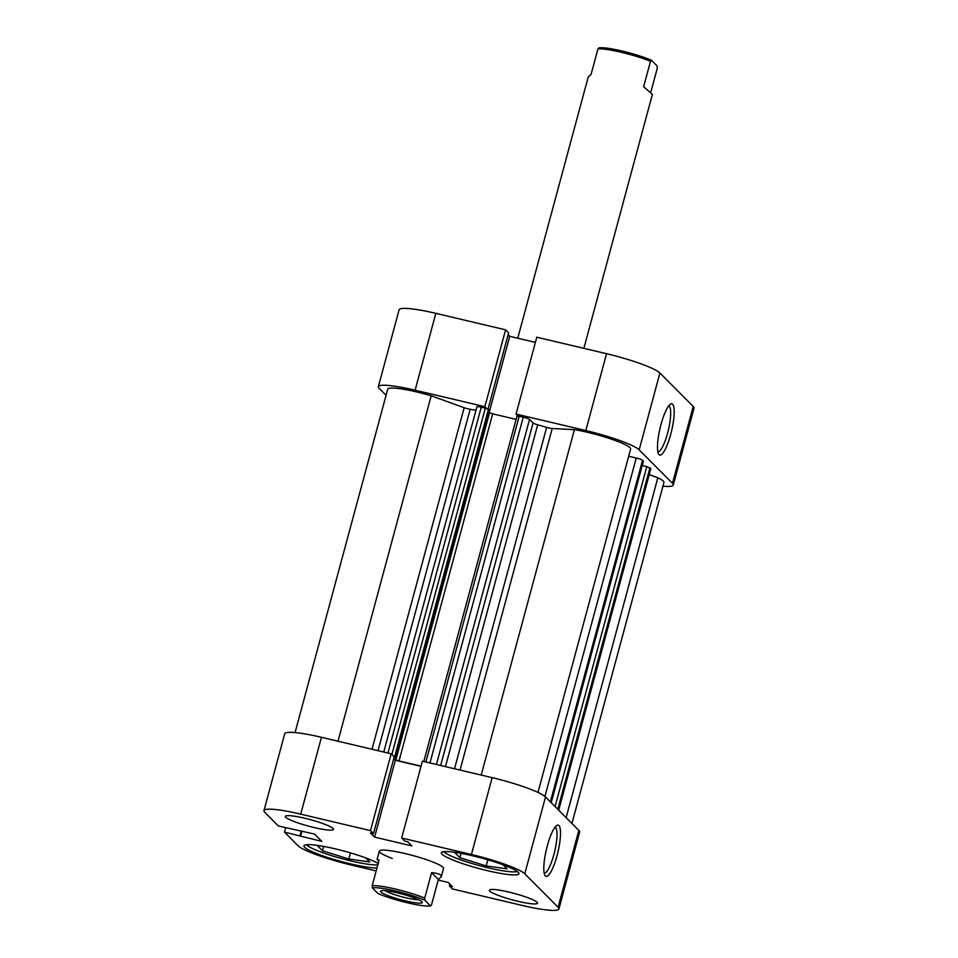 <?xml version="1.0" encoding="UTF-8"?>
<svg xmlns="http://www.w3.org/2000/svg" width="958" height="958" viewBox="0 0 958 958"><rect width="100%" height="100%" fill="white"/><g stroke="black" fill="none" stroke-linecap="round" stroke-linejoin="round"><path stroke-width="1.44" d="M377.787 864.918A38.775 5.221 15.1 0 1 350.628 860.883A38.775 5.221 15.1 0 1 306.464 844.74M517.32 871.481A38.775 5.221 15.1 0 1 488.029 867.804A38.775 5.221 15.1 0 1 443.853 851.662M304.812 818.252A24.932 3.353 -164.9 0 0 285.364 816.396A24.932 3.353 -164.9 0 0 314.044 827.52A24.932 3.353 -164.9 0 0 333.492 829.377A24.932 3.353 -164.9 0 0 304.812 818.252M508.842 892.054A24.932 3.353 -164.9 0 0 489.382 890.198A24.932 3.353 -164.9 0 0 518.062 901.322A24.932 3.353 -164.9 0 0 537.51 903.178A24.932 3.353 -164.9 0 0 508.842 892.054M557.029 855.662A26.309 5.916 -76.7 0 1 544.946 875.373A26.309 5.916 -76.7 0 1 547.293 845.89A26.309 5.916 -76.7 0 1 556.718 825.545A26.309 5.916 -76.7 0 1 557.029 855.662M544.168 873.073A23.543 5.293 103.3 0 0 553.892 854.524A23.543 5.293 103.3 0 0 555.005 827.257M378.194 863.433A40.164 5.413 -164.9 0 0 335.312 848.872A40.164 5.413 -164.9 0 0 303.961 845.866A40.164 5.413 -164.9 0 0 350.173 863.793A40.164 5.413 -164.9 0 0 376.961 868.02M472.701 855.793A40.164 5.413 -164.9 0 0 441.363 852.788A40.164 5.413 -164.9 0 0 487.562 870.702A40.164 5.413 -164.9 0 0 518.913 873.708A40.164 5.413 -164.9 0 0 472.701 855.793M430.501 905.909L424.885 900.28A31.578 4.251 -164.9 0 0 395.582 891.024A31.578 4.251 -164.9 0 0 372.363 887.862L377.967 893.491A31.578 4.251 -164.9 0 0 407.27 902.747A31.578 4.251 -164.9 0 0 430.501 905.909L431.519 904.915L438.381 879.48L441.291 876.726L443.53 868.451A33.231 4.479 -164.9 0 0 405.282 853.614A33.231 4.479 -164.9 0 0 379.344 851.123A33.231 4.479 -164.9 0 0 392.289 858.44M449.877 884.066L449.386 885.91L452.404 888.94L522.158 905.43A47.086 6.335 -164.9 0 0 558.909 908.95A47.086 6.335 -164.9 0 0 558.095 907.238L578.824 830.406A47.086 6.335 15.1 0 1 579.638 832.107L558.909 908.95M285.664 827.712L284.478 832.107L298.094 845.77A47.086 6.335 -164.9 0 0 351.454 865.074L376.171 870.918M300.716 814.144A47.086 6.335 -164.9 0 0 263.965 810.624L284.706 733.78A47.086 6.335 15.1 0 1 321.445 737.301L300.716 814.144L370.471 830.634L391.199 753.79L394.229 756.832L373.488 833.664L370.447 832.945L374.602 837.112L411.892 845.938L407.737 841.771L404.695 841.04L401.665 838.01L471.42 854.5L492.161 777.656A47.086 6.335 15.1 0 1 545.521 796.96L578.824 830.406M321.445 737.301L391.199 753.79M393.726 758.664L395.331 760.269L421.005 766.34M401.665 838.01L422.406 761.167L492.161 777.656M449.386 885.91L452.427 886.629L448.284 882.462L438.225 880.079M545.521 796.96L524.78 873.804L558.095 907.238M524.78 873.804A47.086 6.335 -164.9 0 0 471.42 854.5M370.471 830.634L373.488 833.664M263.965 810.624A47.086 6.335 -164.9 0 0 264.779 812.336L278.395 826L314.571 834.095L321.84 841.399L284.478 832.107M395.331 760.269L374.602 837.112M301.986 831.113L300.572 836.37M301.279 830.945L299.974 835.771M503.13 864.823L507.153 868.858L486.173 865.948L459.876 857.685L461.049 853.327M486.173 865.948L487.838 859.793M459.876 857.685L454.547 852.333L458.774 852.919M365.728 857.901L369.752 861.937L348.784 859.027L322.487 850.764L323.66 846.405M348.784 859.027L350.436 852.883M322.487 850.764L317.158 845.411L321.373 845.998M660.972 424.586A26.309 5.916 -76.7 0 1 670.396 404.24A26.309 5.916 -76.7 0 1 670.708 434.357A26.309 5.916 -76.7 0 1 658.613 454.068A26.309 5.916 -76.7 0 1 660.972 424.586M657.847 451.769A23.543 5.293 103.3 0 0 667.57 433.232A23.543 5.293 103.3 0 0 668.684 405.952M585.817 430.549L516.063 414.06L536.791 337.216L606.546 353.706A47.086 6.335 15.1 0 1 659.906 373.009L639.178 449.853A47.086 6.335 -164.9 0 0 585.817 430.549L606.546 353.706M386.074 395.307L379.176 388.373A47.086 6.335 -164.9 0 1 378.362 386.673L399.091 309.829A47.086 6.335 15.1 0 1 435.842 313.35L505.596 329.839L484.856 406.683L486.724 408.551M516.063 414.06L517.931 415.928M435.842 313.35L415.101 390.193L484.856 406.683M415.101 390.193A47.086 6.335 -164.9 0 0 378.362 386.673M662.936 486.197A47.086 6.335 -164.9 0 0 673.294 484.999A47.086 6.335 -164.9 0 0 672.492 483.287L639.178 449.853M672.492 483.287L693.221 406.443L659.906 373.009M693.221 406.443A47.086 6.335 15.1 0 1 694.035 408.156L673.294 484.999M488.065 409.054L508.614 332.869L505.596 329.839M535.402 342.389L509.716 336.318L508.123 334.713M489.203 412.371L509.716 336.318M650.71 92.579L657.296 68.138L657.14 65.946L651.524 60.318A31.578 4.251 -164.9 0 0 622.221 51.061A31.578 4.251 -164.9 0 0 599.001 47.9L597.972 48.894A33.231 4.479 15.1 0 1 650.506 61.312L643.632 86.747L652.386 94.399L583.865 348.341M397.426 892.868A21.603 2.91 15.1 0 1 422.191 902.077A21.603 2.91 15.1 0 1 405.426 900.891A21.603 2.91 15.1 0 1 380.865 890.928A21.603 2.91 15.1 0 1 397.426 892.868M385.176 890.689A18.837 2.539 -164.9 0 0 405.629 897.73A18.837 2.539 -164.9 0 0 418.586 899.706M378.793 861.23L377.117 859.41L379.344 851.123M377.775 860.284C376.578 859.075 377.009 859.063 379.057 860.236L372.195 885.671A33.231 4.479 15.1 0 1 424.717 898.089L431.579 872.654C436.453 873.109 439.53 873.959 440.812 875.193L441.291 876.726M424.885 900.28L424.717 898.089M372.363 887.862L372.195 885.671M438.381 879.48L431.579 872.654M517.739 338.222L588.2 77.083L591.11 74.329L597.972 48.894M651.524 60.318L650.506 61.312M372.003 749.252L464.163 407.713L431.184 395.786A37.386 5.03 -164.9 0 0 416.898 391.99A37.386 5.03 -164.9 0 0 387.715 389.188L295.064 732.583M537.977 792.422L630.627 449.039A37.386 5.03 -164.9 0 0 587.613 432.345A37.386 5.03 -164.9 0 0 574.405 429.639L552.203 428.525L460.044 770.064M481.203 775.07L574.405 429.639M399.019 760.951L395.87 759.814L489.538 412.706L492.675 413.832L399.019 760.951L421.053 766.16M395.87 759.814L393.942 757.874M394.181 757.012L395.774 757.383L393.067 755.658M517.081 416.071L523.26 417.137A5.544 0.742 15.1 0 1 529.546 419.412L533.079 422.957A5.544 0.742 -164.9 0 0 537.689 424.789L445.458 766.616M454.523 768.759L546.635 427.376A102.482 13.795 -164.9 0 0 537.689 424.789M546.635 427.376A5.544 0.742 -164.9 0 0 552.203 428.525M544.946 796.445L636.256 458.008L628.688 456.224M636.256 458.008A5.544 0.742 15.1 0 1 642.543 460.283L550.383 801.846M551.173 802.636L643.333 461.073L642.543 460.283M555.077 806.552L646.806 466.582L642.219 465.492M646.806 466.582L650.733 468.51A5.544 0.742 15.1 0 1 650.829 468.713L558.694 810.193M571.926 823.473L663.942 482.473A37.386 5.03 -164.9 0 0 657.835 477.767L649.237 474.653M464.163 407.713A5.544 0.742 -164.9 0 0 470.162 409.294L378.039 750.677M475.97 410.299A102.482 13.795 -164.9 0 0 470.162 409.294M383.763 752.03L476.916 406.791A5.544 0.742 15.1 0 1 481.239 407.198L387.93 753.024M391.87 754.461L485.311 408.168L481.239 407.198M485.311 408.168L488.448 409.294L394.792 756.413M395.774 757.383L489.43 410.275L488.448 409.294M489.538 412.706L488.939 412.096M492.675 413.832L516.111 419.376M566.13 817.653L657.835 477.767M337.982 741.205L431.184 395.786M649.943 467.72L557.784 809.27M558.574 810.073L650.733 468.51M440.656 765.478L533.079 422.957M529.546 419.412L436.429 764.484M519.188 416.179L425.879 761.993M429.95 762.951L523.26 417.137M643.381 461.181L551.233 802.696M423.795 761.502L517.033 415.964"/></g></svg>
